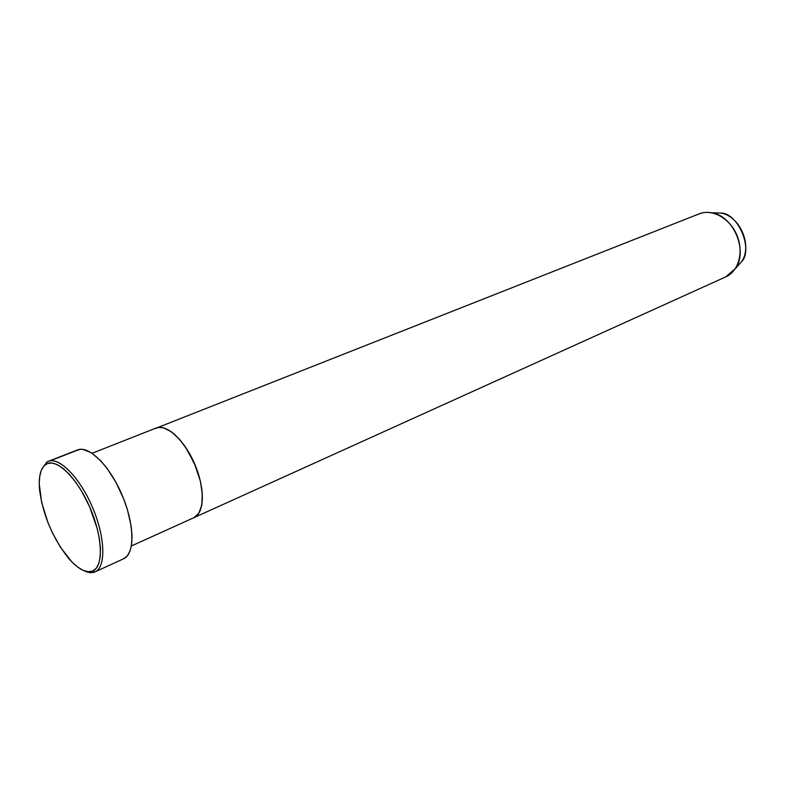 <?xml version="1.0" encoding="UTF-8"?>
<svg xmlns="http://www.w3.org/2000/svg" width="785" height="785" viewBox="0 0 785 785"><rect width="100%" height="100%" fill="white"/><g stroke="black" fill="none" stroke-linecap="round" stroke-linejoin="round"><path stroke-width="1.18" d="M94.857 571.941C106.368 567.555 105.327 536.302 91.786 505.726C78.402 475.062 56.883 454.937 46.668 462.179L45.795 464.347C55.715 457.361 76.587 476.956 89.578 506.727C102.737 536.42 103.797 566.78 92.65 571.058L96.221 568.311L98.792 563.542L100.225 556.928L100.46 548.686L99.459 539.138L97.242 528.668L89.578 506.727L81.64 491.214L75.713 482.147L69.571 474.552L63.457 468.704L57.648 464.828L52.35 463.052L47.757 463.395L44.058 465.809L41.36 470.166L39.741 476.26L39.25 483.845L41.615 502.263L48.003 522.741L52.438 532.858L60.229 546.909L71.769 561.815L77.578 566.986L83.131 570.352L88.224 571.735L92.65 571.058L94.857 571.941L92.65 571.058C85.889 573.384 77.725 568.958 68.158 557.811C52.654 537.882 43.146 515.421 39.633 490.429C38.367 477.005 40.428 468.311 45.795 464.347L46.668 462.179L41.477 469.881L46.668 462.179L48.317 461.325C59.277 456.625 80.08 477.839 92.64 507.718C105.347 537.529 106.093 567.231 95.093 571.833L94.857 571.941C91.816 573.187 88.263 572.805 84.191 570.793C88.263 572.805 91.816 573.187 94.857 571.941L95.319 571.725M50.122 460.834L75.831 450.806L50.122 460.834M154.616 428.767L158.688 427.413L163.408 427.815L168.598 429.994L174.054 433.889L179.569 439.355L184.907 446.194L194.189 462.836L200.361 481.117L201.941 489.928L202.422 498.024L201.794 505.089L200.106 510.849L197.437 515.088L193.983 517.639C204.453 513.223 205.16 488.525 194.886 464.445C184.75 440.297 166.528 423.615 156.068 428.051C166.528 423.615 184.75 440.297 194.886 464.445C205.16 488.525 204.453 513.223 193.983 517.639L725.87 276.83C738.714 271.217 744.033 251.808 736.84 235.058C729.824 218.22 712.191 208.535 699.209 213.844L154.616 428.767L158.688 427.413L163.408 427.815L171.307 431.73L179.569 439.355L187.448 450.04L196.073 467.369L200.361 481.117L202.314 494.079L201.794 505.089L198.89 513.164L193.983 517.639L131.389 545.977L193.895 517.678M123.373 558.891L123.608 558.783C134.951 554.014 134.677 524.566 122.166 495.227C109.802 465.819 88.862 445.115 77.538 449.942L48.317 461.325M75.831 450.806L80.247 449.305L82.778 449.354L91.325 452.729L100.755 460.766L107.113 468.419L116.082 482.589L123.628 498.799L127.494 509.995L131.164 526.176L132.047 535.91L131.644 544.329L130.006 551.109L127.199 556.015L123.598 558.783L95.093 571.833M194.072 517.6L725.87 276.83M697.394 214.668C701.751 212.48 706.49 211.842 711.632 212.755C733.435 215.61 748.439 251.033 735.3 268.676L725.762 276.879M736.085 267.43L741.374 261.964C752.913 246.461 739.843 215.581 720.679 213.069L714.428 212.843M711.632 212.755L720.679 213.069C738.508 212.804 753.61 250.444 741.374 261.964L735.3 268.676M92.139 453.269L156.068 428.051M720.679 213.069C739.99 215.61 752.992 246.323 741.374 261.964"/></g></svg>
